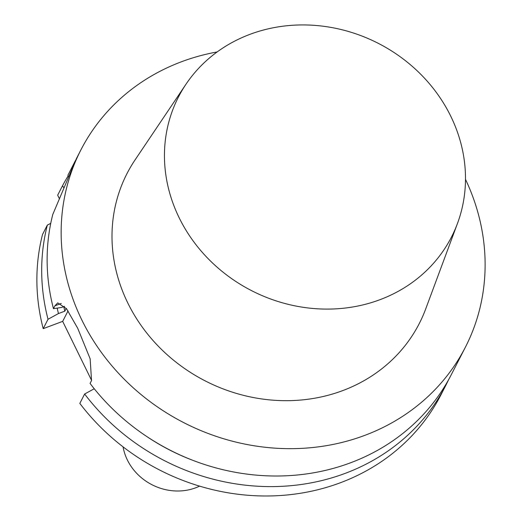 <?xml version="1.0" encoding="UTF-8"?>
<svg xmlns="http://www.w3.org/2000/svg" width="522" height="522" viewBox="0 0 522 522"><rect width="100%" height="100%" fill="white"/><g stroke="black" fill="none" stroke-linecap="round" stroke-linejoin="round"><path stroke-width="0.78" d="M465.493 179.353A216.082 195.678 -152.8 0 1 465.389 347.202A216.082 195.678 -152.8 0 1 274.357 448.104A216.082 195.678 -152.8 0 1 81.921 320.169A216.082 195.678 -152.8 0 1 80.877 149.938A216.082 195.678 -152.8 0 1 217.152 51.946M64.584 306.323L61.596 307.438L53.459 308.678L54.927 305.82L57.753 302.871L66.496 308.698L77.739 328.325L90.149 358.803L91.539 380.558L90.071 383.416A216.082 195.678 -152.8 0 0 451.367 374.522L465.389 347.202M75.396 160.652L67.919 175.229L68.265 176.299M53.459 308.678A216.082 195.678 -152.8 0 1 52.761 214.516L76.362 158.727L80.877 149.938M79.827 403.395A216.082 195.678 27.2 0 0 441.123 394.502L445.932 385.119A216.082 195.678 -152.8 0 1 84.636 394.012L79.827 403.395M91.604 380.427L62.673 321.369L43.209 328.658L48.024 319.275A216.082 195.678 -152.8 0 1 47.326 225.112L50.745 223.351M47.326 225.112L42.517 234.495A216.082 195.678 27.2 0 0 43.209 328.658M63.756 187.561L62.483 185.819L57.668 195.202L59.469 198.889M68.043 310.897L62.673 321.369M62.483 185.819A216.082 195.678 -152.8 0 1 68.141 175.921M48.024 319.275L58.464 313.552A205.805 186.374 -152.8 0 1 57.185 308.111M58.464 313.552L64.813 311.177A198.791 180.025 -152.8 0 1 63.775 306.623M64.813 311.177L66.255 308.372M448.561 379.775A216.082 195.678 -152.8 0 1 445.932 385.119M196.044 461.52A205.805 186.374 -152.8 0 1 145.123 435.4M94.241 388.753L84.636 394.012M123.055 446.845A52.2 47.267 27.2 0 0 127.361 459.967A52.2 47.267 27.2 0 0 199.613 486.126M179.203 217.857A153.429 138.937 27.2 0 0 323.901 309.063A153.429 138.937 27.2 0 0 457.481 223.423A153.429 138.937 27.2 0 0 450.74 116.171A153.429 138.937 27.2 0 0 322.159 26.1A153.429 138.937 27.2 0 0 186.028 84.159A153.429 138.937 27.2 0 0 179.203 217.857M457.481 223.423L425.698 308.959A164.254 148.744 -152.8 0 1 205.237 380.91A164.254 148.744 -152.8 0 1 135.087 159.869L186.028 84.159M54.927 305.82L61.296 303.432"/></g></svg>
